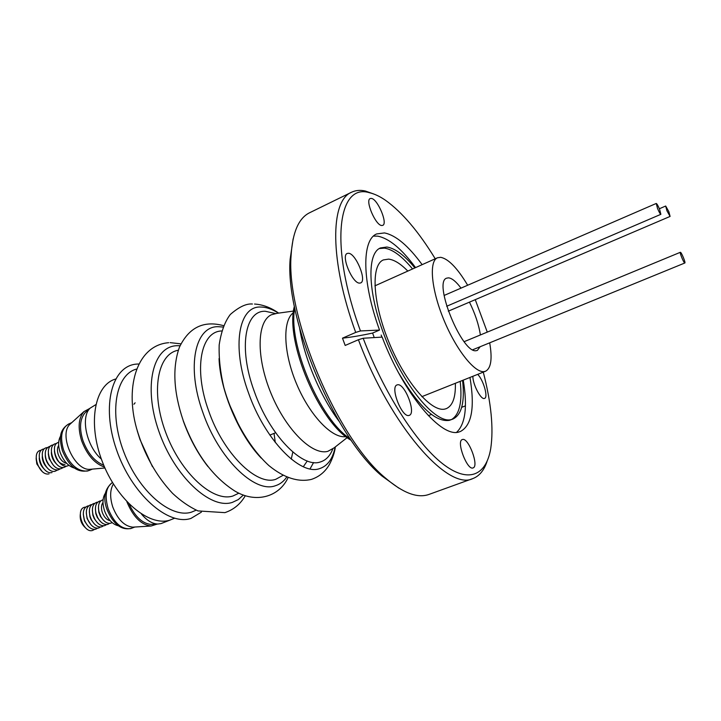 <?xml version="1.0" encoding="UTF-8"?>
<svg xmlns="http://www.w3.org/2000/svg" width="721" height="721" viewBox="0 0 721 721"><rect width="100%" height="100%" fill="white"/><g stroke="black" fill="none" stroke-linecap="round" stroke-linejoin="round"><path stroke-width="1.08" d="M201.402 512.126L190.957 518.417C168.128 526.213 131.492 493.993 116.387 449.408C100.94 404.905 112.404 365.141 137.125 364.069L138.612 363.997M115.531 379.048C94.721 385.005 87.412 422.83 102.202 461.35C116.739 499.941 148.769 526.636 169.606 520.229L174.536 518.246M293.564 311.048L277.008 313.338L271.384 314.771C256.892 321.35 255.973 357.21 271.078 393.54C286.021 429.932 312.49 455.807 327.893 451.31L334.048 447.903L347.207 437.593M293.384 312.653C282.335 320.836 283.326 352.839 296.755 384.338C310.057 415.891 332.363 438.855 345.927 436.611M299.675 328.461C304.559 358.842 320.503 396.46 338.942 421.1M398.794 488.099L382.04 476.076C335.292 437.863 285.083 319.421 290.13 259.254L293.141 238.849M477.69 374.37C483.376 379.868 488.45 397.478 484.557 398.407L484.368 398.461C480.844 399.894 472.588 383.987 472.895 376.281M381.652 225.502C375.506 225.249 364.871 200.195 370.215 198.536L371.441 198.428C377.723 199.122 388.024 223.672 382.743 225.367L381.652 225.502M359.608 283.119C352.425 283.641 340.682 255.486 347.234 253.45L348.468 253.26C355.814 253.287 367.142 280.839 360.662 282.929L359.608 283.119M408.96 415.431C401.93 417.919 389.818 386.88 397.046 384.933L397.541 384.798C404.724 382.905 416.441 413.286 409.285 415.332L408.96 415.431M473.102 467.893L473.084 467.902C467.271 470.867 455.969 441.072 462.305 439.567L462.404 439.531C468.308 436.989 479.348 466.19 473.102 467.893M487.017 461.521C484.161 470.065 479.681 475.662 473.571 478.284L472.895 478.546C448.408 491.371 390.701 426.481 358.418 339.735L345.179 345.449L342.484 338.167L355.705 332.426C329.416 260.623 330.146 200.627 351.533 192.246C355.597 190.299 360.185 189.884 365.286 191.002L373.595 193.94M472.895 478.546L429.049 494.399C417.576 498.562 403.003 493.074 385.329 477.933C337.554 438.873 285.94 317.096 291.095 255.595C292.501 232.369 298.683 218.084 309.651 212.731L351.533 192.246M435.232 258.776C418.649 231.657 402.066 212.154 385.483 200.276C379.742 196.337 374.343 193.805 369.269 192.678C337.888 182.945 329.091 245.618 360.455 330.948L379.534 330.065L372.595 333.057C361.149 335.535 351.118 337.23 342.484 338.167M355.705 332.426L360.455 330.948M469.966 377.453C474.986 407.392 471.804 425.408 460.431 431.482L459.484 431.798C442.081 438.99 403.895 394.522 382.166 337.104L363.168 338.248C384.005 392.963 416.414 443.199 442.388 463.558C468.452 483.971 486.206 475.545 490.731 448.561C493.723 428.391 491.244 402.913 483.277 372.135M374.235 337.581L372.595 333.057M379.534 330.065C361.735 281.28 361.726 239.669 376.695 233.928L384.455 232.928C395.748 235.163 408.311 245.735 422.155 264.652M415.548 267.608C401.66 248.781 389.007 238.29 377.606 236.137L373.487 236.1M462.567 380.409C464.937 401.813 461.755 414.683 453.022 419.009L451.833 419.397C436.106 425.273 402.255 384.672 383.933 334.436C367.521 291.176 366.98 253.008 380.508 247.925L386.853 247.024C395.144 248.303 404.481 255.27 414.881 267.915M412.556 268.96C402.147 256.334 392.783 249.394 384.455 248.123L379.336 248.556M381.166 335.049L381.941 337.122M398.668 372.964C418.712 406.626 435.601 422.425 449.336 420.352L453.022 419.009M358.418 339.735L363.168 338.248M456.636 432.285C465.433 423.957 467.632 406.572 463.252 380.138M451.752 419.415C459.61 414.323 462.431 401.642 460.205 381.355M455.366 383.284C455.726 397.244 452.734 405.68 446.389 408.609L445.064 409.014C431.744 412.7 405.671 382.914 389.187 342.817C372.55 302.766 370.684 265.04 383.365 259.93L388.601 259.118C394.27 259.776 400.669 263.769 407.807 271.087M489.694 342.826C492.443 358.824 491.064 368.296 485.557 371.225L484.341 371.558C475.004 373.46 456.159 349.946 443.757 319.655C431.257 289.391 428.806 261.209 437.476 257.776L440.72 257.316C448.507 258.902 457.493 268.212 467.668 285.246M475.256 299.666L487.279 332.111M461.007 288.13C456.177 281.659 452.031 278.225 448.552 277.846L446.732 278.144C432.609 281.596 462.341 354.489 476.356 350.649L477.365 350.406L480.159 346.729M480.384 334.959C478.807 324.675 475.166 313.743 469.452 302.144M657.525 208.45L656.245 203.457C656.921 203.692 658.039 205.647 659.589 209.306L660.878 214.317C660.202 214.083 659.084 212.127 657.525 208.45M680.444 252.287C681.462 252.305 685.824 262.895 684.851 262.985L684.779 262.994C683.787 263.039 679.371 252.359 680.363 252.287L680.444 252.287M666.943 210.829L665.681 206.026L668.836 211.623L670.097 216.426L666.943 210.829M169.768 520.183L160.999 523.599L157.818 524.032C152.338 523.834 146.904 520.517 141.496 514.082M113.377 484.007C109.98 489.802 109.772 497.454 112.755 506.962C117.703 519.471 124.354 526.204 132.727 527.159L133.953 527.087M95.776 404.67L90.134 408.149C80.292 417.171 86.619 446.623 101.355 459.061M86.196 411.754L85.051 412.8C79.869 419.009 79.166 428.274 82.951 440.603C87.773 453.347 94.703 461.548 103.743 465.225M89.909 408.365L83.933 411.61C78.445 418.126 77.688 427.886 81.68 440.901C87.034 454.915 94.658 463.648 104.545 467.1M71.073 423.254L70.09 424.146C58.221 434.484 74.425 471.029 90.098 469.317L91.423 469.2M135.115 402.814L133.908 404.265M60.717 435.845C58.185 440.044 57.986 445.551 60.122 452.373C63.61 461.368 68.594 466.667 75.092 468.271M58.698 445.398C57.202 447.705 57.058 450.778 58.248 454.6C60.194 459.61 62.997 462.512 66.638 463.306M58.698 442.343C48.938 444.217 57.68 468.542 67.233 466.027L68.91 465.36M54.39 451.058C55.445 459.466 58.978 463.982 64.998 464.585M56.58 443.532L56.139 443.577C45.765 444.614 54.291 469.903 64.178 467.343L66.593 466.108M51.335 452.482C51.47 456.97 53.156 460.773 56.4 463.9M53.543 444.866L53.111 444.92C42.71 445.975 51.218 471.228 61.132 468.65L63.547 467.424M48.298 453.906L49.082 458.61L53.291 465.162M50.515 446.209L50.091 446.254C45.522 447.759 44.215 452.184 46.153 459.529C49.1 466.703 53.084 470.182 58.095 469.957L60.51 468.731M45.261 455.33C45.423 459.674 47.063 463.369 50.182 466.424M47.496 447.534L47.081 447.588C36.636 448.669 45.108 473.859 55.066 471.264L57.482 470.047M42.233 456.744C42.413 461.025 44.026 464.666 47.081 467.677M44.08 448.922C33.608 450.012 42.061 475.175 52.047 472.57M39.213 458.168C39.412 462.368 40.998 465.955 43.99 468.929M41.079 450.246C30.588 451.355 39.024 476.491 49.037 473.868M36.203 459.583L36.978 463.909L40.908 470.173M36.131 458.114L36.825 463.954L41.944 471.219M40.475 463.233L41.07 464.585M129.149 504.096C135.178 516.822 142.47 523.59 151.031 524.419L152.473 524.338M126.887 501.78C133.133 516.84 141.199 524.915 151.104 526.015L157.277 524.068M105.419 493.137C102.517 497.472 102.229 503.366 104.536 510.819C107.808 519.327 112.395 524.32 118.289 525.78M102.986 502.519C101.219 504.88 100.985 508.188 102.292 512.451C104.166 517.281 106.78 520.021 110.142 520.661M103.094 499.752L102.788 499.815C98.993 501.275 97.723 505.259 98.984 511.757L100.949 516.741C103.95 521.689 107.231 523.843 110.764 523.221L112.097 522.599M100.751 500.924L99.759 501.059C95.893 502.564 94.64 506.629 95.992 513.253L97.768 517.75C100.778 522.833 104.103 525.059 107.726 524.428L109.601 523.383M97.723 502.158L96.74 502.294C92.793 503.862 91.558 508.017 93.027 514.767L94.586 518.723C97.605 523.969 100.976 526.267 104.689 525.636L106.564 524.6M94.703 503.393L93.73 503.528C89.692 505.16 88.485 509.423 90.08 516.317L91.387 519.643C94.415 525.077 97.84 527.475 101.661 526.844L103.536 525.807M91.693 504.619L90.72 504.754C86.583 506.475 85.402 510.874 87.169 517.948L88.178 520.49C91.197 526.159 94.685 528.673 98.633 528.051L100.507 527.015M86.304 513.001L87.097 518.597L90.909 524.69M88.692 505.845L87.728 505.98C83.429 507.836 82.302 512.424 84.348 519.76L84.889 521.139C87.89 527.159 91.468 529.863 95.623 529.25L97.497 528.223M85.691 507.07L84.736 507.205C74.993 508.963 83.339 533.684 92.621 530.449L94.487 529.421M98.444 507.764L98.84 512.334L100.453 516.434L103.274 520.021M95.397 509.071L95.848 513.776L97.299 517.471L100.174 521.193M92.36 510.387L92.874 515.236L94.154 518.489L97.074 522.365M89.332 511.694L89.918 516.732L90.99 519.462L93.991 523.527M83.294 514.298L84.582 521.121L87.836 525.843M80.283 515.605C80.22 520.03 81.716 523.825 84.763 526.997M80.292 514.307C79.752 519.787 81.536 524.329 85.655 527.934M83.987 518.633L84.24 519.886M84.727 521.13L85.393 522.211M196.193 510.162L191.489 512.144C171.03 518.814 138.802 491.569 123.886 452.193C108.709 412.908 115.693 374.623 136.404 369.107M137.251 430.852L139.91 439.323L152.41 466.622M180.07 345.71L176.987 345.701C153.149 346.179 142.92 385.969 158.827 431.212C174.41 476.527 210.505 509.801 232.333 502.393L238.309 499.59L243.365 495.048M238.894 493.164L232.892 496.012C213.037 502.456 180.674 473.201 165.677 432.384C150.41 391.638 157.575 353.641 178.312 350.244M275.278 442.487L274.034 433.393M222.987 327.028L218.211 326.703C195.202 325.937 186.09 366.385 202.826 412.349C218.544 458.466 254.702 493.416 275.143 485.819C279.766 484.44 283.596 481.565 286.643 477.203M282.893 475.409L275.737 479.321C256.676 486.152 223.231 453.509 208.612 410.745C193.336 368.81 200.952 331.39 221.671 330.966M303.307 466.721L307.263 460.989M310.03 468.893L313.599 462.512M278.414 313.139C272.168 309.12 266.319 307.092 260.858 307.038C238.894 305.587 231.243 346.017 248.466 392.783C264.733 439.666 300.206 475.806 319.475 468.659C327.532 466.099 332.76 458.88 335.166 447.029M332.778 448.967C330.047 456.014 325.82 460.368 320.097 462.035C302.135 468.443 269.321 434.691 254.207 391.215C238.2 347.837 245.032 310.111 265.391 311.292L275.359 313.509M183.215 420.758C189.407 438.098 197.644 453.365 207.927 466.55M219.049 358.58C220.166 390.692 238.939 434.97 261.236 458.096M294.781 308.11C287.481 342.863 320.115 419.838 350.163 438.765M131.483 528.331C121.498 530.638 113.323 524.32 106.969 509.405C102.797 497.841 104.626 488.865 112.44 482.484C105.906 487.135 104.482 495.904 108.195 508.81C114.098 523.095 121.615 529.683 130.744 528.592L134.809 527.033M63.511 449.859C69.54 464.45 77.471 471.516 87.304 471.056L89.089 470.498C75.155 474.021 67.495 462.72 62.33 450.553C59.726 440.062 58.176 430.743 68.531 424.083C61.501 428.301 59.825 436.89 63.511 449.859M170.12 342.637L180.935 343.854M245.302 495.715C240.49 504.051 233.685 509.693 224.88 512.64L198.005 510.919C189.262 506.872 180.782 501.014 172.58 493.362C155.979 475.671 143.948 453.924 136.503 428.121C124.526 384.906 137.99 345.044 168.678 342.7M288.012 477.771C278.946 497.256 255.486 503.573 234.704 490.956C212.524 476.752 195.355 453.266 183.188 420.487C173.518 391.854 172.265 367.422 179.439 347.198C188.911 327.451 203.61 320.268 223.528 325.649M292.816 452.04L291.266 459.124M239.895 427.706L228.503 402.444L226.052 395.045M254.522 304.037C262.814 304.568 270.862 307.588 278.648 313.103M335.355 446.876C334.697 452.247 332.769 458.033 329.551 464.252C325.315 471.732 319.259 476.788 311.373 479.411C298.386 482.394 284.056 477.96 268.96 465.64C249.529 447.885 232.477 418.108 223.88 387.583C220.338 372.514 218.769 358.319 219.175 344.98C221.167 331.714 224.88 321.539 230.332 314.455C238.975 306.921 246.339 303.442 252.431 304.019M351.253 440.351C319.511 423.164 284.678 340.988 294.402 306.218M382.04 476.076L385.329 477.933M290.13 259.254L291.095 255.595M461.683 407.311L465.415 405.86M421.857 396.658L485.557 371.225M444.1 295.466L656.245 203.457M446.687 306.263L660.878 214.317M472.742 349.757L684.851 262.985M464.153 341.673L680.363 252.287M659.364 208.757L665.681 206.026M448.291 311.184L670.097 216.426M269.87 435.096L275.611 432.753M374.893 285.858L437.476 257.776M431.473 414.44L428.355 415.656M85.051 412.8L90.134 408.149M90.098 469.317L104.933 467.992M70.09 424.146L83.933 411.61M68.531 424.083L71.758 422.632M89.089 470.498L92.351 469.119M151.031 524.419L157.818 524.032M132.727 527.159L151.104 526.015M100.453 516.434L100.949 516.741M98.84 512.334L98.984 511.757M97.299 517.471L97.768 517.75M95.848 513.776L95.992 513.253M92.874 515.236L93.027 514.767"/></g></svg>

